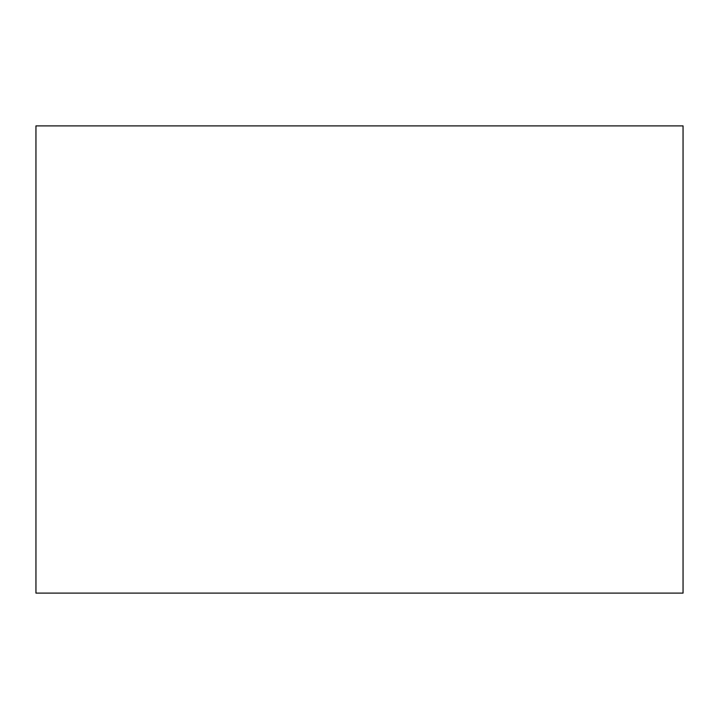 <?xml version="1.0" encoding="UTF-8"?>
<svg xmlns="http://www.w3.org/2000/svg" width="719" height="719" viewBox="0 0 719 719"><rect width="100%" height="100%" fill="white"/><g stroke="black" fill="none" stroke-linecap="round" stroke-linejoin="round"><path stroke-width="1.08" d="M35.95 125.888L683.05 125.888L683.05 593.112L35.95 593.112L35.95 125.888L475.133 125.888"/></g></svg>

